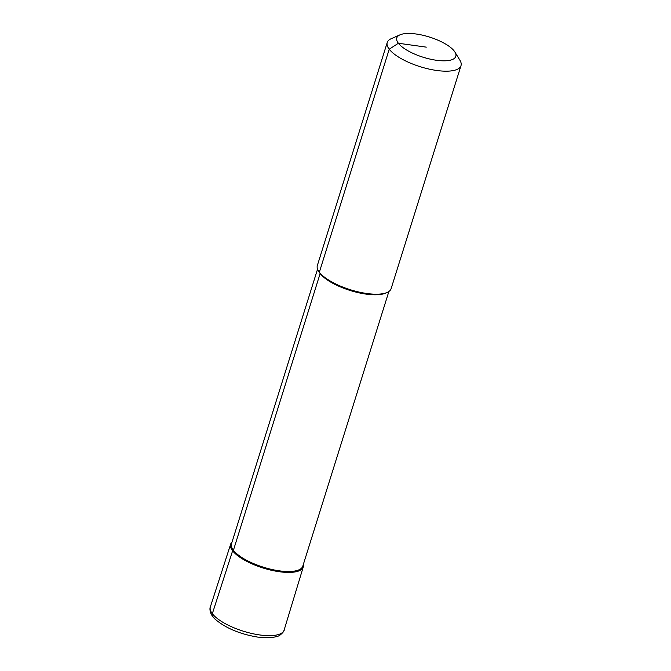 <?xml version="1.0" encoding="UTF-8"?>
<svg xmlns="http://www.w3.org/2000/svg" width="671" height="671" viewBox="0 0 671 671"><rect width="100%" height="100%" fill="white"/><g stroke="black" fill="none" stroke-linecap="round" stroke-linejoin="round"><path stroke-width="1.01" d="M454.93 52.078L459.92 60.247A38.658 13.219 -162.6 0 1 461.011 65.632L391.118 288.656A38.658 13.219 -162.6 0 1 387.15 292.455A38.658 13.219 -162.6 0 1 351.78 290.174A38.658 13.219 -162.6 0 1 319.337 272.233A38.658 13.219 -162.6 0 1 318.431 270.916A38.658 13.219 -162.6 0 1 317.341 265.531L387.226 42.508A38.658 13.219 -162.6 0 1 391.201 38.708L399.958 34.85A30.925 10.577 -162.6 0 1 428.257 36.679A30.925 10.577 -162.6 0 1 454.208 51.03A30.925 10.577 -162.6 0 1 454.93 52.078A30.925 10.577 -162.6 0 1 435.244 60.096A30.925 10.577 -162.6 0 1 398.381 43.254A30.925 10.577 -162.6 0 1 399.958 34.85M387.15 292.455L385.691 293.101A37.375 12.783 -162.6 0 1 351.495 290.887A37.375 12.783 -162.6 0 1 320.142 273.55A37.375 12.783 -162.6 0 1 319.262 272.275L318.431 270.916M461.011 65.632A38.658 13.219 -162.6 0 1 428.568 68.97A38.658 13.219 -162.6 0 1 389.23 49.209A38.658 13.219 -162.6 0 1 387.226 42.508M388.878 291.499L302.806 566.148A37.375 12.783 -162.6 0 1 271.445 569.377A37.375 12.783 -162.6 0 1 233.416 550.279A37.375 12.783 -162.6 0 1 231.487 543.804L317.559 269.146M426.295 47.138L398.381 43.254L389.23 49.209L319.337 272.233L320.142 273.55L233.416 550.279L232.619 550.799A38.046 13.009 -162.6 0 0 271.394 570.258A38.046 13.009 -162.6 0 0 303.275 566.92A38.046 13.009 -162.6 0 0 303.351 564.428A38.046 13.009 -162.6 0 1 274.733 570.954A38.046 13.009 -162.6 0 1 232.619 550.799A38.046 13.009 -162.6 0 1 232.023 542.076A38.046 13.009 -162.6 0 0 230.665 544.164L210.342 606.953A38.658 13.219 -162.6 0 0 210.333 606.995A38.658 13.219 -162.6 0 0 212.33 613.697L232.619 550.799A38.046 13.009 -162.6 0 1 230.665 544.164M213.823 617.387A3.867 3.263 -37.6 0 1 212.33 613.697A38.658 13.219 -162.6 0 0 259.836 634.967A38.658 13.219 -162.6 0 0 284.11 630.119A38.658 13.219 -162.6 0 0 284.127 630.077L303.275 566.92M284.11 630.119C284.781 630.665 280.26 636.074 276.897 636.502L272.728 637.45L258.041 637.156C240.235 634.204 226.052 628.324 215.492 619.509C208.84 613.739 209.797 607.398 210.333 606.995"/></g></svg>

